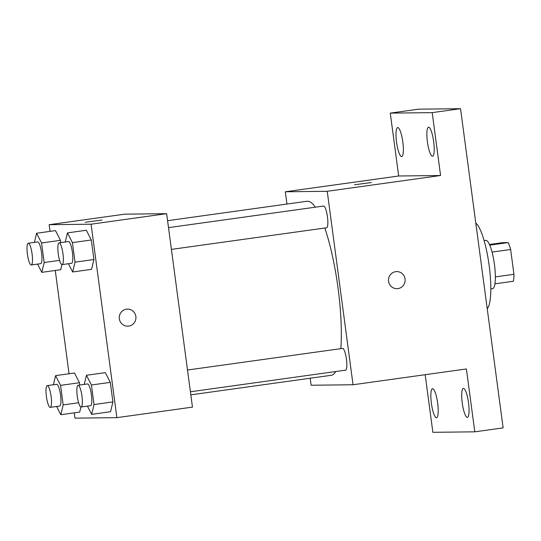 <?xml version="1.0" encoding="UTF-8"?>
<svg xmlns="http://www.w3.org/2000/svg" width="541" height="541" viewBox="0 0 541 541"><rect width="100%" height="100%" fill="white"/><g stroke="black" fill="none" stroke-linecap="round" stroke-linejoin="round"><path stroke-width="0.81" d="M489.463 244.491L502.832 242.632L508.209 242.571A23.195 4.943 -97.9 0 1 510.636 249.489L513.95 274.301A23.195 4.943 -97.9 0 1 513.375 281.259L494.947 283.829M495.36 276.891L513.95 274.301M492.04 252.079L510.636 249.489M484.107 240.65L485.845 240.407A24.406 5.2 82.1 0 1 494.447 264.515A24.406 5.2 82.1 0 1 492.58 288.745L490.843 288.989M489.747 245.141L508.209 242.571M487.218 308.647A43.929 9.359 -97.9 0 0 489.192 265.787A43.929 9.359 -97.9 0 0 475.803 223.102M286.946 204.052L285.31 191.785L398.663 175.994L390.277 113.116L418.612 109.174L460.54 108.687L503.123 427.884L474.788 431.826L432.868 432.313L425.179 374.703M390.277 113.116L432.198 112.636L460.54 108.687M432.198 112.636L440.584 175.507L327.231 191.298L353.043 384.752L466.396 368.955L474.788 431.826M396.715 271.589A8.541 8.345 -90.7 0 1 405.135 279.501A8.541 8.345 -90.7 0 1 396.911 288.671A8.541 8.345 -90.7 0 1 388.472 280.224A8.541 8.345 -90.7 0 1 396.715 271.589A8.541 8.345 -90.7 0 1 405.135 279.501A8.541 8.345 -90.7 0 1 396.911 288.671M468.526 402.842A14.641 3.118 82.1 0 1 467.404 417.375A14.641 3.118 82.1 0 1 462.237 402.91A14.641 3.118 82.1 0 1 463.36 388.37A14.641 3.118 82.1 0 1 468.526 402.842M437.669 403.194A14.641 3.118 82.1 0 1 436.546 417.733A14.641 3.118 82.1 0 1 431.387 403.268A14.641 3.118 82.1 0 1 432.509 388.729A14.641 3.118 82.1 0 1 437.669 403.194M353.043 384.752L311.122 385.239L310.189 378.227M402.829 142.04A14.641 3.118 82.1 0 1 401.699 156.579A14.641 3.118 82.1 0 1 396.539 142.107A14.641 3.118 82.1 0 1 397.662 127.568A14.641 3.118 82.1 0 1 402.829 142.04M433.679 141.681A14.641 3.118 82.1 0 1 432.557 156.221A14.641 3.118 82.1 0 1 427.39 141.749A14.641 3.118 82.1 0 1 428.513 127.216A14.641 3.118 82.1 0 1 433.679 141.681M398.663 175.994L440.584 175.507M190.817 394.856L331.302 375.285A87.858 18.719 -97.9 0 0 335.765 371.518M340.81 348.661A87.858 18.719 -97.9 0 0 324.81 228.018M315.281 207.189A87.858 18.719 -97.9 0 0 307.051 201.252L167.582 220.687M285.31 191.785L327.231 191.298M345.55 370.152A10.976 2.34 -97.9 0 0 345.618 370.145A10.976 2.34 -97.9 0 0 346.416 358.953A10.976 2.34 -97.9 0 0 342.588 348.411L187.504 370.017M326.554 227.768A10.976 2.34 -97.9 0 0 326.615 227.768A10.976 2.34 -97.9 0 0 327.42 216.576A10.976 2.34 -97.9 0 0 323.592 206.033L168.508 227.639M354.483 184.779L371.417 182.52M50.043 231.372L49.15 224.691L124.721 214.162L166.642 213.675L192.454 407.123L116.883 417.652L74.962 418.139L74.259 412.844M49.15 224.691L91.071 224.204L166.642 213.675M91.071 224.204L116.883 417.652M127.493 309.094A8.541 8.345 -90.7 0 1 135.913 317.012A8.541 8.345 -90.7 0 1 127.696 326.176A8.541 8.345 -90.7 0 1 119.257 317.736A8.541 8.345 -90.7 0 1 127.493 309.094A8.541 8.345 -90.7 0 1 135.913 317.012A8.541 8.345 -90.7 0 1 127.696 326.176M55.486 230.615L60.457 240.346L60.768 242.652L60.457 240.346L55.486 230.615L36.592 233.245L41.562 242.977L44.173 262.52L41.806 272.339L37.593 264.096M61.931 264.61L60.7 269.702L61.931 264.61M105.339 372.634L110.31 382.365L112.913 401.916L110.553 411.728L112.913 401.916L110.31 382.365L105.339 372.634L86.445 375.271L91.415 384.996L94.026 404.546L91.659 414.359L87.446 406.115M69.045 373.75L55.263 270.466M86.337 230.256L91.314 239.988L93.918 259.531L91.557 269.35L93.918 259.531L91.314 239.988L86.337 230.256L67.449 232.887L72.42 242.618L75.023 262.162L72.663 271.981L68.45 263.738M74.482 372.992L79.453 382.724L79.764 385.03L79.453 382.724L74.482 372.992L55.588 375.623L60.565 385.354L63.169 404.905L60.808 414.717L56.595 406.474M80.927 406.988L79.696 412.086L80.927 406.988M101.992 220.004L85.262 222.283L101.992 220.004M53.39 384.766L55.588 375.623M59.652 406.041A10.976 2.34 -97.9 0 0 59.713 406.041A10.976 2.34 -97.9 0 0 60.511 394.849A10.976 2.34 -97.9 0 0 56.683 384.306L47.236 385.618A10.976 2.34 -97.9 0 0 46.418 396.661A10.976 2.34 -97.9 0 0 50.205 407.359A10.976 2.34 -97.9 0 0 50.266 407.353A10.976 2.34 -97.9 0 0 51.07 396.168A10.976 2.34 -97.9 0 0 47.236 385.618M60.565 385.354L79.453 382.724M63.169 404.905L78.614 402.747M60.808 414.717L79.696 412.086M34.394 242.382L36.592 233.245M40.649 263.663A10.976 2.34 -97.9 0 0 40.717 263.656A10.976 2.34 -97.9 0 0 41.515 252.471A10.976 2.34 -97.9 0 0 37.687 241.922L28.24 243.24A10.976 2.34 -97.9 0 0 27.415 254.284A10.976 2.34 -97.9 0 0 31.202 264.982A10.976 2.34 -97.9 0 0 31.27 264.975A10.976 2.34 -97.9 0 0 32.068 253.783A10.976 2.34 -97.9 0 0 28.24 243.24M41.562 242.977L60.457 240.346M44.173 262.52L59.618 260.37M41.806 272.339L60.7 269.702M84.24 384.408L86.445 375.271M90.503 405.689A10.976 2.34 -97.9 0 0 90.563 405.682A10.976 2.34 -97.9 0 0 91.368 394.49A10.976 2.34 -97.9 0 0 87.541 383.948L78.093 385.266A10.976 2.34 -97.9 0 0 77.268 396.303A10.976 2.34 -97.9 0 0 81.055 407.001A10.976 2.34 -97.9 0 0 81.123 407.001A10.976 2.34 -97.9 0 0 81.921 395.809A10.976 2.34 -97.9 0 0 78.093 385.266M91.415 384.996L110.31 382.365M94.026 404.546L112.913 401.916M91.659 414.359L110.553 411.728M65.245 242.023L67.449 232.887M71.507 263.305A10.976 2.34 -97.9 0 0 71.568 263.298A10.976 2.34 -97.9 0 0 72.372 252.113A10.976 2.34 -97.9 0 0 68.538 241.57L59.091 242.882A10.976 2.34 -97.9 0 0 58.272 253.925A10.976 2.34 -97.9 0 0 62.059 264.623A10.976 2.34 -97.9 0 0 62.12 264.617A10.976 2.34 -97.9 0 0 62.925 253.425A10.976 2.34 -97.9 0 0 59.091 242.882M72.42 242.618L91.314 239.988M75.023 262.162L93.918 259.531M72.663 271.981L91.557 269.35M171.409 249.387L326.615 227.768M190.405 391.772L345.618 370.145M50.266 407.353L59.713 406.041M31.27 264.975L40.717 263.656M81.123 407.001L90.563 405.682M62.12 264.617L71.568 263.298"/></g></svg>
